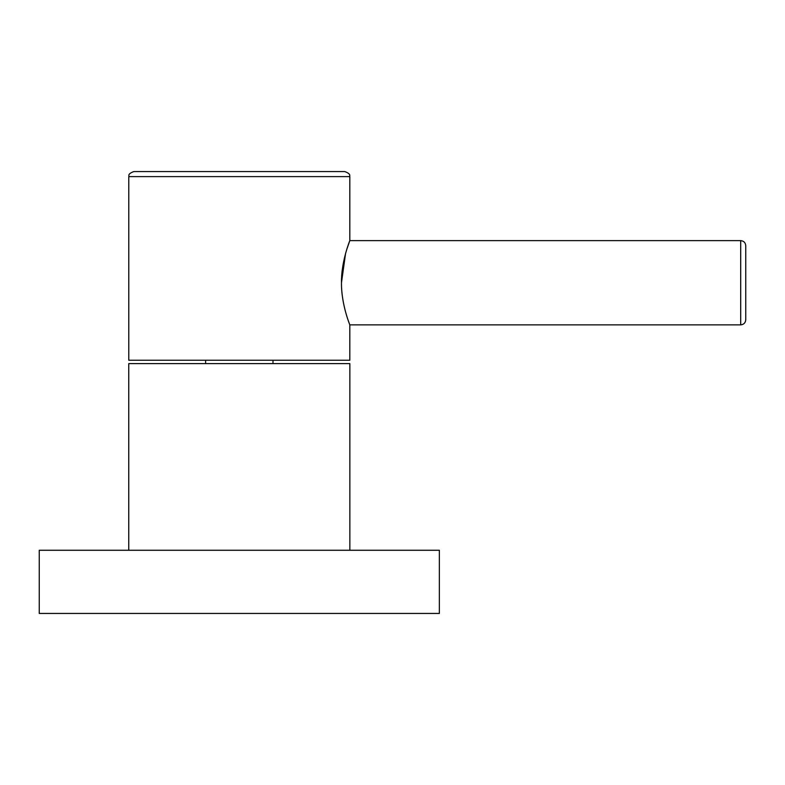 <?xml version="1.0" encoding="UTF-8"?>
<svg xmlns="http://www.w3.org/2000/svg" width="785" height="785" viewBox="0 0 785 785"><rect width="100%" height="100%" fill="white"/><g stroke="black" fill="none" stroke-linecap="round" stroke-linejoin="round"><path stroke-width="1.18" d="M239.297 550.265L439.355 550.265L439.355 613.438L39.25 613.438L39.25 550.265L239.297 550.265M349.855 550.265L349.855 363.612L128.75 363.612L128.75 550.265M272.994 363.612L272.994 360.236M205.611 363.612L205.611 360.236M740.697 324.862L740.697 240.632L349.816 240.632L349.816 176.615L128.789 176.615L128.789 360.236L349.816 360.236L349.816 324.862L740.697 324.862C743.768 324.558 745.446 322.88 745.75 319.809L745.75 282.747L745.75 319.809M348.52 321.32L349.031 322.753M341.475 282.747C341.151 303.442 349.57 324.313 349.776 324.764C350.954 327.541 341.23 305.62 341.475 282.747C341.151 262.043 349.57 241.181 349.776 240.72C350.954 237.953 341.23 259.864 341.475 282.747L345.547 253.594M349.816 240.632L346.813 249.287M745.75 282.747L745.75 245.685L745.75 282.747M128.789 176.615C129.496 175.909 126.846 174.172 133.843 171.562L344.762 171.562C351.759 174.172 349.109 175.909 349.816 176.615M740.697 240.632C743.768 240.926 745.446 242.614 745.75 245.685"/></g></svg>
